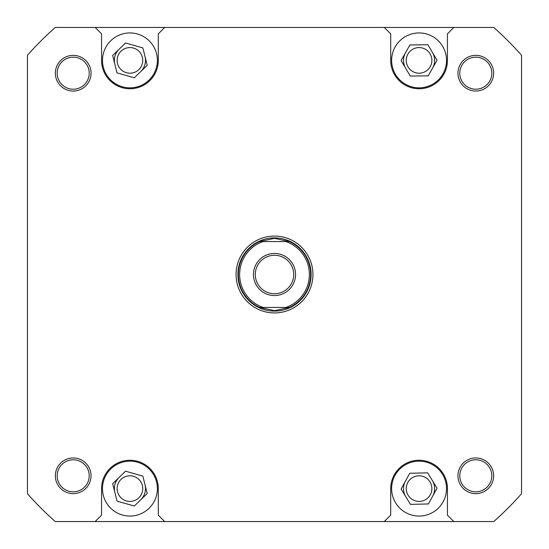 <?xml version="1.0" encoding="UTF-8"?>
<svg xmlns="http://www.w3.org/2000/svg" width="549" height="549" viewBox="0 0 549 549"><rect width="100%" height="100%" fill="white"/><g stroke="black" fill="none" stroke-linecap="round" stroke-linejoin="round"><path stroke-width="0.82" d="M273.903 238.362A36.145 36.145 0 0 1 274.5 238.355L289.371 241.56L285.912 241.56A34.861 34.861 0 0 1 285.912 307.44L289.371 307.44A36.145 36.145 0 0 0 289.371 241.56L259.629 241.56A36.145 36.145 0 0 0 259.629 307.44L263.088 307.44A34.861 34.861 0 0 1 263.088 241.56L259.629 241.56L274.5 238.355A36.145 36.145 0 0 1 275.097 238.362M311.098 274.5A36.598 36.598 0 0 1 274.5 311.098A36.598 36.598 0 0 1 237.902 274.5A36.598 36.598 0 0 1 274.5 237.902A36.598 36.598 0 0 1 311.098 274.5M275.097 310.638A36.145 36.145 0 0 1 273.903 310.638M295.547 274.5A21.047 21.047 0 0 0 274.5 253.453A21.047 21.047 0 0 0 253.453 274.5A21.047 21.047 0 0 0 274.5 295.547A21.047 21.047 0 0 0 295.547 274.5M255.285 274.5A19.215 19.215 0 0 1 274.5 255.285A19.215 19.215 0 0 1 293.715 274.5A19.215 19.215 0 0 1 274.5 293.715A19.215 19.215 0 0 1 255.285 274.5M263.088 307.44L289.371 307.44L274.5 310.645L259.629 307.44L263.088 307.44M405.786 496.701A15.557 15.557 0 0 1 405.423 481.15M432.358 480.519A15.557 15.557 0 0 1 432.715 496.07M114.844 492.412A15.557 15.557 0 0 1 119.099 477.445M145.011 484.808A15.557 15.557 0 0 1 140.764 499.775M114.837 64.158A15.557 15.557 0 0 1 119.119 49.204M145.025 56.622A15.557 15.557 0 0 1 140.736 71.576M405.677 68.302A15.557 15.557 0 0 1 405.519 52.745M432.461 52.478A15.557 15.557 0 0 1 432.619 68.035M391.622 60.39A27.45 27.45 0 0 0 419.072 87.84A27.45 27.45 0 0 0 446.522 60.39A27.45 27.45 0 0 0 419.072 32.94A27.45 27.45 0 0 0 391.622 60.39M102.478 60.39A27.45 27.45 0 0 0 129.928 87.84A27.45 27.45 0 0 0 157.378 60.39A27.45 27.45 0 0 0 129.928 32.94A27.45 27.45 0 0 0 102.478 60.39M102.478 488.61A27.45 27.45 0 0 0 129.928 516.06A27.45 27.45 0 0 0 157.378 488.61A27.45 27.45 0 0 0 129.928 461.16A27.45 27.45 0 0 0 102.478 488.61M391.622 488.61A27.45 27.45 0 0 0 419.072 516.06A27.45 27.45 0 0 0 446.522 488.61A27.45 27.45 0 0 0 419.072 461.16A27.45 27.45 0 0 0 391.622 488.61M457.955 475.798A17.843 17.843 0 0 1 475.798 457.955A17.843 17.843 0 0 1 493.64 475.798A17.843 17.843 0 0 1 475.798 493.64A17.843 17.843 0 0 1 457.955 475.798M491.815 475.798A16.01 16.01 0 0 0 475.798 459.788A16.01 16.01 0 0 0 459.788 475.798A16.01 16.01 0 0 0 475.798 491.815A16.01 16.01 0 0 0 491.815 475.798M55.36 475.798A17.843 17.843 0 0 1 73.202 457.955A17.843 17.843 0 0 1 91.045 475.798A17.843 17.843 0 0 1 73.202 493.64A17.843 17.843 0 0 1 55.36 475.798M89.213 475.798A16.01 16.01 0 0 0 73.202 459.788A16.01 16.01 0 0 0 57.185 475.798A16.01 16.01 0 0 0 73.202 491.815A16.01 16.01 0 0 0 89.213 475.798M55.36 73.202A17.843 17.843 0 0 1 73.202 55.36A17.843 17.843 0 0 1 91.045 73.202A17.843 17.843 0 0 1 73.202 91.045A17.843 17.843 0 0 1 55.36 73.202M89.213 73.202A16.01 16.01 0 0 0 73.202 57.185A16.01 16.01 0 0 0 57.185 73.202A16.01 16.01 0 0 0 73.202 89.213A16.01 16.01 0 0 0 89.213 73.202M457.955 73.202A17.843 17.843 0 0 1 475.798 55.36A17.843 17.843 0 0 1 493.64 73.202A17.843 17.843 0 0 1 475.798 91.045A17.843 17.843 0 0 1 457.955 73.202M491.815 73.202A16.01 16.01 0 0 0 475.798 57.185A16.01 16.01 0 0 0 459.788 73.202A16.01 16.01 0 0 0 475.798 89.213A16.01 16.01 0 0 0 491.815 73.202M236.07 274.5A38.43 38.43 0 0 1 274.5 236.07A38.43 38.43 0 0 1 312.93 274.5A38.43 38.43 0 0 1 274.5 312.93A38.43 38.43 0 0 1 236.07 274.5M431.878 488.61A12.812 12.812 0 0 0 419.072 475.798A12.812 12.812 0 0 0 406.26 488.61A12.812 12.812 0 0 0 419.072 501.422A12.812 12.812 0 0 0 431.878 488.61M142.74 488.61A12.812 12.812 0 0 0 129.928 475.798A12.812 12.812 0 0 0 117.122 488.61A12.812 12.812 0 0 0 129.928 501.422A12.812 12.812 0 0 0 142.74 488.61M431.878 60.39A12.812 12.812 0 0 0 419.072 47.578A12.812 12.812 0 0 0 406.26 60.39A12.812 12.812 0 0 0 419.072 73.202A12.812 12.812 0 0 0 431.878 60.39M142.74 60.39A12.812 12.812 0 0 0 129.928 47.578A12.812 12.812 0 0 0 117.122 60.39A12.812 12.812 0 0 0 129.928 73.202A12.812 12.812 0 0 0 142.74 60.39M164.7 521.55L493.757 521.55A330.313 330.313 0 0 0 521.55 493.757L521.55 55.243A330.313 330.313 0 0 0 493.757 27.45L55.243 27.45A330.313 330.313 0 0 0 27.45 55.243L27.45 493.757A330.313 330.313 0 0 0 55.243 521.55L164.7 521.55L158.297 515.147L158.297 488.61A28.363 28.363 0 0 0 129.928 460.247A28.363 28.363 0 0 0 101.565 488.61L101.565 515.147L95.162 521.55M384.3 27.45L390.703 33.853L390.703 60.39A28.363 28.363 0 0 0 419.072 88.753A28.363 28.363 0 0 0 447.435 60.39L447.435 33.853L453.838 27.45M164.7 27.45L158.297 33.853L158.297 60.39A28.363 28.363 0 0 1 129.928 88.753A28.363 28.363 0 0 1 101.565 60.39L101.565 33.853L95.162 27.45M384.3 521.55L390.703 515.147L390.703 488.61A28.363 28.363 0 0 1 419.072 460.247A28.363 28.363 0 0 1 447.435 488.61L447.435 515.147L453.838 521.55M427.685 472.854L409.732 473.265L401.113 489.029L410.453 504.366L428.412 503.955L437.025 488.191L427.685 472.854M142.822 476.1L125.543 471.193L112.655 483.703L117.04 501.12L134.32 506.027L147.207 493.517L142.822 476.1M142.85 47.907L125.584 42.966L112.662 55.442L117.012 72.873L134.279 77.814L147.194 65.338L142.85 47.907M427.897 44.744L409.931 44.929L401.106 60.568L410.247 76.037L428.206 75.851L437.031 60.212L427.897 44.744"/></g></svg>

